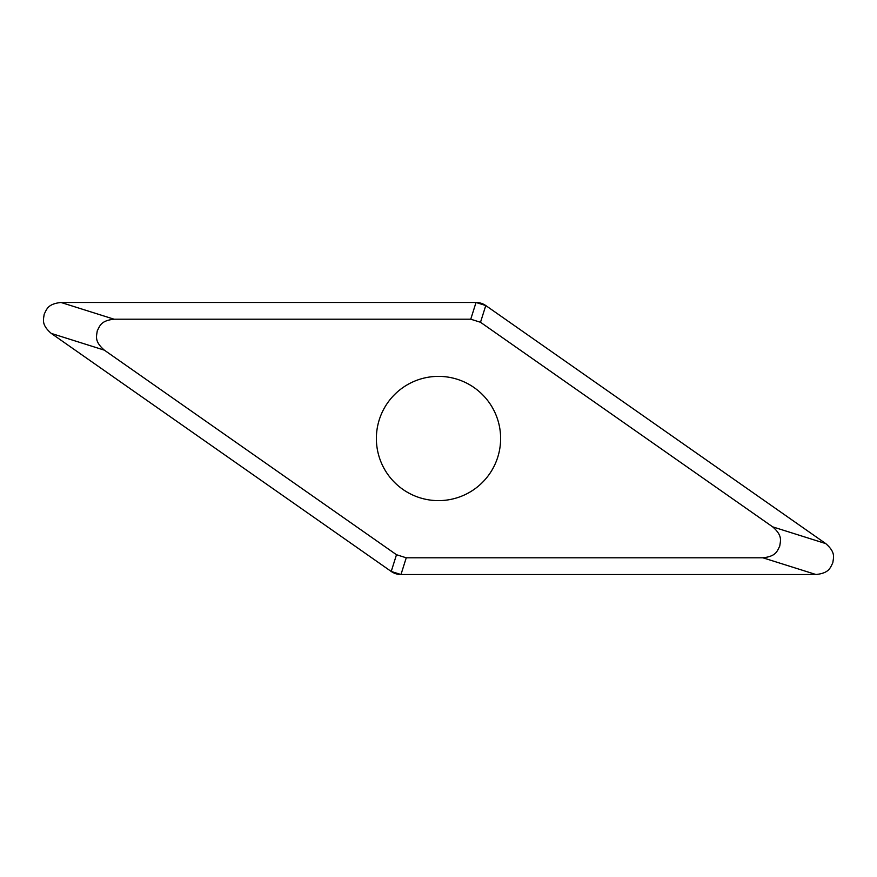 <?xml version="1.0" encoding="UTF-8"?>
<svg xmlns="http://www.w3.org/2000/svg" width="877" height="877" viewBox="0 0 877 877"><rect width="100%" height="100%" fill="white"/><g stroke="black" fill="none" stroke-linecap="round" stroke-linejoin="round"><path stroke-width="1.32" d="M51.272 333.413C41.098 324.545 43.543 319.645 44.19 314.174C46.788 309.329 47.599 303.913 61.028 302.477L476.025 302.477L485.781 305.547L825.728 543.587C835.902 552.455 833.457 557.355 832.81 562.826C830.212 567.671 829.401 573.087 815.972 574.523L400.975 574.523L391.219 571.453L51.272 333.413L104.33 350.142L396.492 554.724L406.248 557.794L400.975 574.523M406.248 557.794L762.913 557.794C776.342 556.358 777.154 550.942 779.763 546.097C780.409 540.638 782.843 535.737 772.67 526.858L480.508 322.276L470.752 319.206L114.087 319.206C100.658 320.642 99.846 326.058 97.237 330.903C96.591 336.362 94.157 341.263 104.33 350.142M376.376 438.5A62.124 62.124 0 0 0 438.5 500.624A62.124 62.124 0 0 0 500.624 438.5A62.124 62.124 0 0 0 438.5 376.376A62.124 62.124 0 0 0 376.376 438.5M61.434 302.477L475.981 302.477A17.134 17.134 0 0 1 485.814 305.569L825.4 543.356M815.566 574.523L401.019 574.523A17.134 17.134 0 0 1 391.186 571.431L51.6 333.644M114.087 319.206L61.028 302.477M470.752 319.206L476.025 302.477M480.508 322.276L485.781 305.547M772.67 526.858L825.728 543.587M762.913 557.794L815.972 574.523M396.492 554.724L391.219 571.453"/></g></svg>
